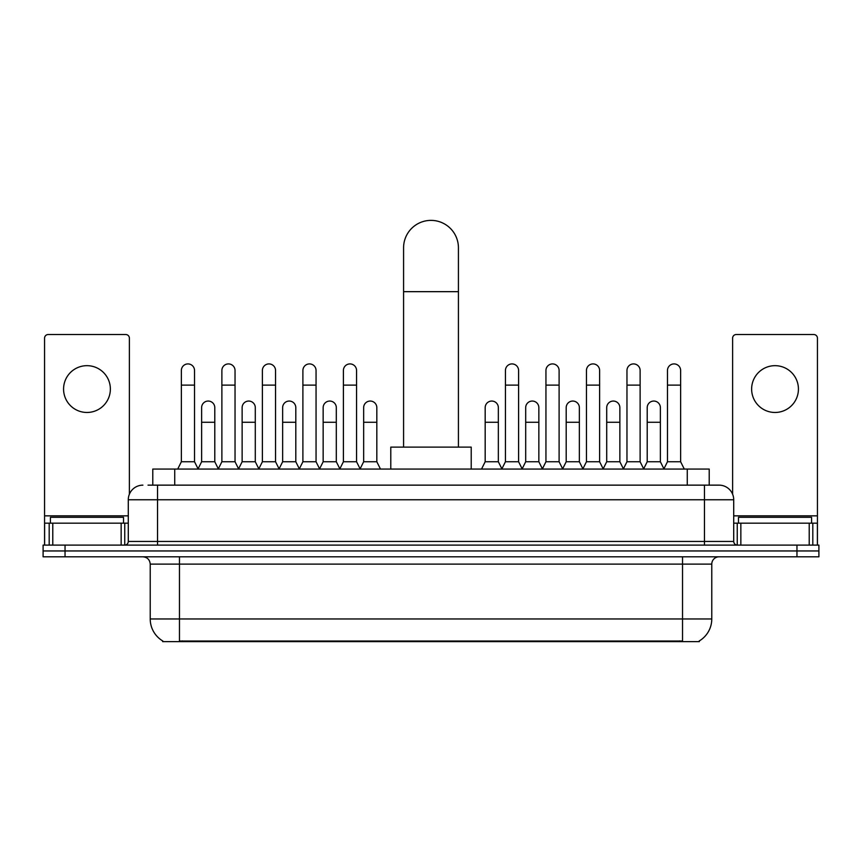 <?xml version="1.0" encoding="UTF-8"?>
<svg xmlns="http://www.w3.org/2000/svg" width="862" height="862" viewBox="0 0 862 862"><rect width="100%" height="100%" fill="white"/><g stroke="black" fill="none" stroke-linecap="round" stroke-linejoin="round"><path stroke-width="1.29" d="M148.027 485.144L157.53 485.144L148.027 485.144L152.79 485.144L152.79 469.057L709.211 469.057L709.211 485.144M699.351 640.897L699.351 641.619L162.649 641.619L162.649 640.897M162.864 641.026A25.591 25.591 0 0 1 150.225 618.959L179.468 618.959L179.468 641.026L682.532 641.026L682.532 618.959L711.775 618.959L711.775 564.114A7.316 7.316 0 0 1 719.091 556.798M150.225 618.959L150.225 564.114C149.783 559.675 147.348 557.24 142.909 556.798M699.136 641.026A25.591 25.591 0 0 0 711.775 618.959M65.038 545.107L818.9 545.107L818.9 550.958L43.1 550.958L43.1 556.798L65.038 556.798L65.038 550.958L43.1 550.958L43.1 545.107L65.038 545.107L65.038 550.958L818.9 550.958L818.9 556.798L65.038 556.798M142.909 485.144A14.622 14.622 0 0 0 128.287 499.766L128.287 541.444A3.653 3.653 0 0 1 124.624 545.107M719.091 485.144L704.469 485.144L719.091 485.144A14.622 14.622 0 0 1 733.713 499.766L733.713 541.444C733.928 543.663 735.146 544.892 737.376 545.107M733.713 499.766L157.53 499.766L157.53 485.144L704.469 485.144L704.469 541.444L733.713 541.444M123.535 523.169L123.535 517.319L50.416 517.319L50.416 523.169M86.976 365.671A23.403 23.403 0 0 0 63.572 389.064A23.403 23.403 0 0 0 86.976 412.467A23.403 23.403 0 0 0 110.368 389.064A23.403 23.403 0 0 0 86.976 365.671M121.154 545.107L121.154 523.169L52.787 523.169L52.787 545.107M129.386 494.217L129.386 338.173A3.653 3.653 0 0 0 125.723 334.521L48.218 334.521A3.653 3.653 0 0 0 44.565 338.173L44.565 523.169L52.787 523.169M121.154 523.169L128.287 523.169M44.565 545.107L44.565 523.169M811.584 523.169L811.584 517.319L738.465 517.319L738.465 523.169M403.578 447.119L403.578 247.803A27.422 27.422 0 0 1 431 220.381A27.422 27.422 0 0 1 458.422 247.803A27.422 27.422 0 0 0 431 220.381M458.422 447.119L458.422 247.803M471.212 469.057L471.212 447.119L390.788 447.119L390.788 469.057M177.712 469.057L181.365 461.752L194.532 461.752L198.185 469.057M194.532 461.752L194.532 370.498A6.584 6.584 0 0 0 187.948 363.915A6.584 6.584 0 0 1 188.369 363.926M181.365 461.752L181.365 385.12L194.532 385.12M181.365 385.12L181.365 370.498A6.584 6.584 0 0 1 187.948 363.915M218.226 469.057L221.879 461.752L235.035 461.752L238.699 469.057M235.035 461.752L235.035 370.498A6.584 6.584 0 0 0 228.462 363.915A6.584 6.584 0 0 1 228.872 363.926M221.879 461.752L221.879 385.12L235.035 385.12M221.879 385.12L221.879 370.498A6.584 6.584 0 0 1 228.462 363.915M258.729 469.057L262.382 461.752L275.549 461.752L279.202 469.057M275.549 461.752L275.549 370.498A6.584 6.584 0 0 0 268.966 363.915A6.584 6.584 0 0 1 269.375 363.926M262.382 461.752L262.382 385.12L275.549 385.12M262.382 385.12L262.382 370.498A6.584 6.584 0 0 1 268.966 363.915M299.243 469.057L302.896 461.752L316.052 461.752L319.716 469.057M316.052 461.752L316.052 370.498A6.584 6.584 0 0 0 309.48 363.915A6.584 6.584 0 0 1 309.889 363.926M302.896 461.752L302.896 385.12L316.052 385.12M302.896 385.12L302.896 370.498A6.584 6.584 0 0 1 309.48 363.915M339.747 469.057L343.399 461.752L356.566 461.752L360.219 469.057M356.566 461.752L356.566 370.498A6.584 6.584 0 0 0 349.983 363.915A6.584 6.584 0 0 1 350.392 363.926M343.399 461.752L343.399 385.12L356.566 385.12M343.399 385.12L343.399 370.498A6.584 6.584 0 0 1 349.983 363.915M501.781 469.057L505.434 461.752L518.601 461.752L522.253 469.057M518.601 461.752L518.601 370.498A6.584 6.584 0 0 0 512.017 363.915A6.584 6.584 0 0 1 512.427 363.926M505.434 461.752L505.434 385.12L518.601 385.12M505.434 385.12L505.434 370.498A6.584 6.584 0 0 1 512.017 363.915M542.284 469.057L545.948 461.752L559.104 461.752L562.757 469.057M559.104 461.752L559.104 370.498A6.584 6.584 0 0 0 552.52 363.915A6.584 6.584 0 0 1 552.941 363.926M545.948 461.752L545.948 385.12L559.104 385.12M545.948 385.12L545.948 370.498A6.584 6.584 0 0 1 552.52 363.915M582.798 469.057L586.451 461.752L599.618 461.752L603.271 469.057M599.618 461.752L599.618 370.498A6.584 6.584 0 0 0 593.034 363.915A6.584 6.584 0 0 1 593.444 363.926M586.451 461.752L586.451 385.12L599.618 385.12M586.451 385.12L586.451 370.498A6.584 6.584 0 0 1 593.034 363.915M623.301 469.057L626.965 461.752L640.121 461.752L643.774 469.057M640.121 461.752L640.121 370.498A6.584 6.584 0 0 0 633.538 363.915A6.584 6.584 0 0 1 633.958 363.926M626.965 461.752L626.965 385.12L640.121 385.12M626.965 385.12L626.965 370.498A6.584 6.584 0 0 1 633.538 363.915M663.815 469.057L667.468 461.752L680.635 461.752L684.288 469.057M680.635 461.752L680.635 370.498A6.584 6.584 0 0 0 674.052 363.915A6.584 6.584 0 0 1 674.461 363.926M667.468 461.752L667.468 385.12L680.635 385.12M667.468 385.12L667.468 370.498A6.584 6.584 0 0 1 674.052 363.915M198.077 468.842L201.622 461.752L214.789 461.752L218.334 468.842M214.789 461.752L214.789 407.64A6.584 6.584 0 0 0 208.615 401.067A6.584 6.584 0 0 1 214.789 407.64M201.622 461.752L201.622 422.261L214.789 422.261M201.622 422.261L201.622 407.64A6.584 6.584 0 0 1 208.615 401.067M238.591 468.842L242.136 461.752L255.292 461.752L258.837 468.842M255.292 461.752L255.292 407.64A6.584 6.584 0 0 0 249.129 401.067A6.584 6.584 0 0 1 255.292 407.64M242.136 461.752L242.136 422.261L255.292 422.261M242.136 422.261L242.136 407.64A6.584 6.584 0 0 1 249.129 401.067M279.094 468.842L282.639 461.752L295.806 461.752L299.351 468.842M295.806 461.752L295.806 407.64A6.584 6.584 0 0 0 289.632 401.067A6.584 6.584 0 0 1 295.806 407.64M282.639 461.752L282.639 422.261L295.806 422.261M282.639 422.261L282.639 407.64A6.584 6.584 0 0 1 289.632 401.067M319.597 468.842L323.153 461.752L336.309 461.752L339.854 468.842M336.309 461.752L336.309 407.64A6.584 6.584 0 0 0 330.146 401.067A6.584 6.584 0 0 1 336.309 407.64M323.153 461.752L323.153 422.261L336.309 422.261M323.153 422.261L323.153 407.64A6.584 6.584 0 0 1 330.146 401.067M360.111 468.842L363.656 461.752L376.823 461.752L380.476 469.057M376.823 461.752L376.823 407.64A6.584 6.584 0 0 0 370.649 401.067A6.584 6.584 0 0 1 376.823 407.64M363.656 461.752L363.656 422.261L376.823 422.261M363.656 422.261L363.656 407.64A6.584 6.584 0 0 1 370.649 401.067M481.524 469.057L485.177 461.752L498.344 461.752L501.889 468.842M498.344 461.752L498.344 407.64A6.584 6.584 0 0 0 492.18 401.067A6.584 6.584 0 0 1 498.344 407.64M485.177 461.752L485.177 422.261L498.344 422.261M485.177 422.261L485.177 407.64A6.584 6.584 0 0 1 492.18 401.067M522.146 468.842L525.691 461.752L538.847 461.752L542.403 468.842M538.847 461.752L538.847 407.64A6.584 6.584 0 0 0 532.684 401.067A6.584 6.584 0 0 1 538.847 407.64M525.691 461.752L525.691 422.261L538.847 422.261M525.691 422.261L525.691 407.64A6.584 6.584 0 0 1 532.684 401.067M562.649 468.842L566.194 461.752L579.361 461.752L582.906 468.842M579.361 461.752L579.361 407.64A6.584 6.584 0 0 0 573.198 401.067A6.584 6.584 0 0 1 579.361 407.64M566.194 461.752L566.194 422.261L579.361 422.261M566.194 422.261L566.194 407.64A6.584 6.584 0 0 1 573.198 401.067M603.163 468.842L606.708 461.752L619.864 461.752L623.409 468.842M619.864 461.752L619.864 407.64A6.584 6.584 0 0 0 613.701 401.067A6.584 6.584 0 0 1 619.864 407.64M606.708 461.752L606.708 422.261L619.864 422.261M606.708 422.261L606.708 407.64A6.584 6.584 0 0 1 613.701 401.067M643.666 468.842L647.211 461.752L660.378 461.752L663.923 468.842M660.378 461.752L660.378 407.64A6.584 6.584 0 0 0 654.204 401.067A6.584 6.584 0 0 1 660.378 407.64M647.211 461.752L647.211 422.261L660.378 422.261M647.211 422.261L647.211 407.64A6.584 6.584 0 0 1 654.204 401.067M775.024 365.671A23.403 23.403 0 0 0 751.632 389.064A23.403 23.403 0 0 0 775.024 412.467A23.403 23.403 0 0 0 798.427 389.064A23.403 23.403 0 0 0 775.024 365.671M809.213 545.107L809.213 523.169L740.846 523.169L740.846 545.107M817.435 545.107L817.435 523.169L817.435 545.107M809.213 523.169L817.435 523.169L817.435 338.173A3.653 3.653 0 0 0 813.782 334.521L736.277 334.521A3.653 3.653 0 0 0 732.614 338.173L732.614 494.217M733.713 523.169L740.846 523.169M679.612 641.619L679.612 640.897M182.388 641.619L182.388 640.897M174.727 485.144L174.727 469.057M687.273 485.144L687.273 469.057M682.532 556.798L682.532 564.114L150.225 564.114M711.775 564.114L682.532 564.114L682.532 618.959L179.468 618.959L179.468 556.798M796.962 556.798L796.962 545.107M157.53 545.107L157.53 499.766L128.287 499.766M128.287 541.444L704.469 541.444L704.469 545.107M128.287 515.853L44.565 515.853M124.753 523.169L124.753 545.096M44.619 523.169L44.619 545.107M49.188 545.107L49.188 523.169M403.578 291.668L458.422 291.668M817.435 515.853L733.713 515.853M817.381 545.107L817.381 523.169M812.812 523.169L812.812 545.107M737.247 545.096L737.247 523.169"/></g></svg>

